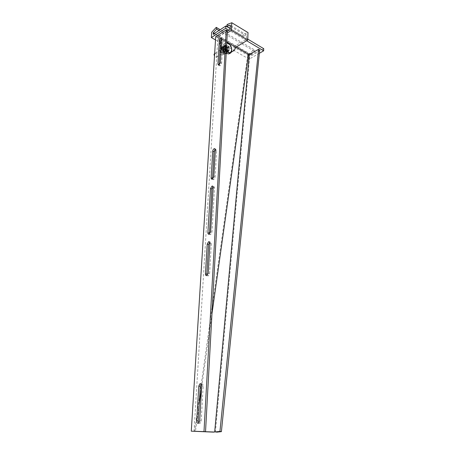 <?xml version="1.0" encoding="UTF-8"?>
<svg xmlns="http://www.w3.org/2000/svg" width="455" height="455" viewBox="0 0 455 455"><rect width="100%" height="100%" fill="white"/><g stroke="black" fill="none" stroke-linecap="round" stroke-linejoin="round"><path stroke-width="0.34" stroke-dasharray="2.27 1.71" d="M207.07 275.463L208.271 275.929L209.613 273.569L211.319 243.721C211.296 242.481 210.858 241.952 210 242.134L209.778 242.242M198.784 423.031L200.149 423.258L201.19 421.029L203.18 386.136C203.106 384.35 202.503 383.645 201.377 384.014L201.218 384.117M209.408 234.137L210.534 234.678L211.973 232.283L214.504 187.972C214.498 186.925 214.129 186.453 213.389 186.567L213.094 186.692M212.542 179.042L213.679 179.64L215.118 177.24L216.648 150.474L215.664 149.183L215.312 149.325M219.128 64.775L219.822 65.821L220.283 65.662L221.625 63.296L222.961 39.966L222.336 38.988L221.767 39.198M215.698 36.69L247.298 54.896L248.697 54.372L248.328 55.282L248.828 55.368L248.976 54.407L249.585 54.327L250.665 55.055L249.755 55.578L248.828 55.368M215.391 432.25L249.755 55.578M195.349 431.476L194.569 431.414L247.736 55.169L248.328 55.282M225.936 45.147L225.743 48.713L226.107 49.379L229.007 50.977L229.422 47.144L229.064 46.484L226.163 44.874L224.537 46.012L227.847 47.667L227.631 51.66L224.338 49.572L224.537 46.012L224.952 45.79L227.665 47.337L228.023 48.003L227.602 51.825L224.707 50.238L224.338 49.572L224.537 46.012L223.496 46.655L226.8 48.31L226.675 52.319L223.479 50.545L223.496 46.655M211.967 313.791L201.599 387.438M199.205 404.45L195.417 431.363M194.057 431.317L217.922 36.707L236.031 47.172M227.432 30.61L217.922 36.707M247.298 54.896L247.736 55.169M193.955 431.346L194.569 431.414M201.616 431.567L195.678 431.357M248.493 55.305L248.862 54.395M250.665 55.055L259.668 50.005M259.339 53.298L249.13 59.144L249.334 54.014L253.873 49.515L254.373 51.193L251.006 54.52L250.944 56.016L263.718 48.662M253.873 49.515L220.197 29.689M249.334 54.014L211.712 32.231M254.373 51.193L219.026 30.451M214.527 33.38L251.006 54.52M213.224 34.227L250.944 56.016M247.742 39.107L230.099 28.557M246.678 40.734L228.973 30.195M249.13 59.144L215.499 39.915M221.323 46.95L222.586 49.913L226.192 53.366M227.398 31.202L218.383 36.974L218.281 38.738L219.537 43.697L220.283 45.056M218.383 36.974L234.592 46.342L234.507 48.076L247.702 40.103M232.863 51.29L234.507 48.076M229.536 53.292L231.021 52.314M229.428 53.77L230.833 52.888M226.283 51.66L223.985 49.049L221.5 43.856M220.47 41.877L219.668 37.867L226.812 41.991M218.281 38.738L219.668 37.867M230.111 28.398L242.959 36.081L246.508 34.887L246.326 39.215L234.592 46.342M246.326 39.215L230.048 29.507M227.181 24.456L243.357 34.176L248.015 32.595M242.959 36.081L243.357 34.176M246.508 34.887L230.281 25.11M222.586 49.913L223.985 49.049M214.663 53.389L214.931 53.337C216.222 53.599 216.944 54.532 217.103 56.136L216.182 57.233L214.498 56.102M225.083 45.909L228.182 47.678L228.086 49.453L226.636 46.791L225.896 46.586L224.986 47.684L225.083 45.909L226.129 45.261L229.229 47.036L229.041 50.59L225.936 48.822L226.129 45.261M226.311 51.091C224.77 49.385 224.014 47.519 224.036 45.489C224.19 43.788 224.946 42.872 226.294 42.747L226.766 42.77M226.283 51.614C224.548 49.891 223.684 47.917 223.689 45.705C223.843 44.004 224.599 43.089 225.947 42.958C229.183 43.652 231.015 46.04 231.447 50.13L230.389 52.479M224.884 49.47L224.986 47.684L226.442 50.351L227.17 50.556L228.086 49.453L227.989 51.227L224.884 49.47L225.936 48.822M227.989 51.227L229.041 50.59M228.182 47.678L229.229 47.036M225.487 46.723L223.291 45.807C220.8 47.064 220.931 49.402 223.684 52.82L225.828 53.718C228.347 52.49 228.234 50.158 225.487 46.723M226.044 46.382L223.843 45.466C221.357 46.723 221.488 49.06 224.241 52.484L226.385 53.383C228.905 52.154 228.791 49.822 226.044 46.382M224.668 51.028L225.805 51.5C227.119 50.852 227.056 49.629 225.617 47.82L224.469 47.343C223.16 48.003 223.229 49.225 224.668 51.028M224.116 51.364L225.248 51.842C226.567 51.193 226.505 49.965 225.06 48.162L223.911 47.684C222.603 48.344 222.671 49.567 224.116 51.364M223.109 50.101L221.608 49.225C220.487 49.64 220.413 50.659 221.38 52.297L222.865 53.172C223.991 52.763 224.065 51.745 223.098 50.107L221.596 49.231C220.476 49.646 220.402 50.664 221.375 52.297L222.87 53.167C223.996 52.757 224.076 51.739 223.109 50.101M223.121 50.181L221.847 49.436C220.897 49.783 220.834 50.653 221.659 52.041L222.922 52.78C223.883 52.439 223.945 51.569 223.121 50.181M225.447 48.668C223.212 47.28 222.637 48.014 223.724 50.863C225.959 52.24 226.533 51.512 225.447 48.668M223.712 50.784C222.882 49.39 222.944 48.52 223.9 48.173L225.174 48.924C225.999 50.317 225.936 51.188 224.975 51.534L223.712 50.784M224.201 53.218L221.761 50.124L219.816 51.324L220.01 47.997L222.626 47.769L225.037 50.835L226.988 49.646L226.806 52.968L224.201 53.218L222.245 54.401L223.354 54.395L224.747 52.609L224.855 54.145L226.806 52.968M225.037 50.835L224.747 52.609L223.632 49.424L221.119 48.008L219.714 49.783L220.834 52.985L222.245 54.401M224.855 54.145L223.354 54.395L220.834 52.985L219.816 51.324M221.761 50.124L221.955 46.791L223.468 46.552L224.571 46.569L226.988 49.646M220.01 47.997L221.955 46.791M222.626 47.769L224.571 46.569M225.981 47.985L227.102 51.182L225.708 52.968L223.183 51.551L222.063 48.332L223.468 46.552L225.981 47.985M209.613 273.569L208.214 273.199M201.19 421.029L199.66 420.915M211.973 232.283L210.614 231.845M215.118 177.24L213.804 176.722M221.625 63.296L220.413 62.636M222.961 39.966L221.767 39.272M216.648 150.474L215.357 149.923M214.504 187.972L213.179 187.471M203.18 386.136L201.684 385.959M211.319 243.721L209.948 243.3M225.743 48.713L223.297 50.209M224.525 49.902L223.479 50.545M227.631 51.66L226.584 52.297M229.235 50.698L226.789 52.183M229.422 47.144L226.982 48.639M227.847 47.667L226.8 48.31M224.747 45.898L223.701 46.547M222.586 49.874L223.985 49.009M222.296 48.73L223.695 47.866M229.815 52.979L231.18 52.16M219.537 43.697L220.396 43.157M224.952 45.79L226.351 44.926M227.665 47.337L229.064 46.484M227.426 51.773L228.825 50.926M224.707 50.238L226.107 49.379M208.271 275.929L206.871 275.565M200.149 423.258L198.619 423.15M210.534 234.678L209.175 234.251M222.336 38.988L221.642 38.59M219.822 65.821L218.61 65.162M215.664 149.183L215.164 148.967M213.549 179.685L212.235 179.173M213.389 186.567L212.957 186.402M201.377 384.014L201.093 383.98M210 242.134L209.653 242.026M227.722 51.688L226.675 52.319M224.651 45.875L223.61 46.518M224.764 45.739L226.163 44.874M227.602 51.825L229.007 50.977M214.931 53.337L225.896 46.586M226.294 42.747L225.947 42.958M216.182 57.233L227.17 50.556M223.291 45.807L223.843 45.466M225.248 51.842L225.805 51.5M223.911 47.684L224.469 47.343M225.828 53.718L226.385 53.383M221.847 49.436L223.9 48.173M222.922 52.78L224.975 51.534"/><path stroke-width="0.68" d="M206.706 275.622L208.214 273.199L209.948 243.3C209.926 242.066 209.488 241.537 208.635 241.713L207.213 244.102L205.444 273.87C205.455 275.11 205.876 275.696 206.706 275.622M198.039 423.332L198.619 423.15L199.66 420.915L201.684 385.959C201.611 384.168 201.008 383.463 199.881 383.832L198.772 386.096L196.708 420.869C196.708 422.348 197.151 423.167 198.039 423.332M209.135 234.262L210.614 231.845L213.179 187.471C213.179 186.419 212.809 185.953 212.07 186.061L210.523 188.501L207.895 232.698C207.901 233.876 208.316 234.393 209.135 234.262M212.366 179.128L213.804 176.722L215.357 149.923L214.379 148.631C213.48 148.984 212.934 149.803 212.741 151.094L211.154 177.797C211.154 178.815 211.518 179.276 212.235 179.173L212.366 179.128M219.065 65.002L220.413 62.636L221.767 39.272L221.141 38.3C220.174 38.59 219.56 39.431 219.299 40.836L217.911 64.121L218.61 65.162L219.065 65.002M214.117 432.017L201.616 431.567M213.736 432.136L195.639 431.368M191.282 431.181L205.529 431.698L203.988 431.607L226.243 29.905L215.698 36.69L191.282 431.181L203.988 431.607M195.206 431.385L195.525 431.363M248.493 54.355L211.967 313.791M201.599 387.438L199.205 404.45M236.031 47.172L248.345 54.287M205.529 431.698L227.432 30.61L226.243 29.905M209.778 242.242L208.583 244.517L206.843 274.24L207.07 275.463M201.218 384.117L200.268 386.272L198.232 420.983L198.784 423.031M213.094 186.692L211.842 188.996L209.408 234.137M215.312 149.325L214.032 151.646L212.542 179.042M221.767 39.198L220.493 41.519L219.128 64.775L217.911 64.121M249.283 54.492L214.675 432.005M249.585 54.327L258.588 49.265L259.668 50.005L221.403 431.653L216.517 432.182M258.588 49.265L219.941 431.403L221.403 431.653M219.941 431.403L215.056 431.937M228.973 30.195L225.725 28.267L225.851 26.015L213.224 34.227L213.321 32.68L214.527 33.38M220.197 29.689L216.25 27.363L211.712 32.231L211.37 37.555L225.725 28.267M219.026 30.451L216.688 29.08L213.321 32.68M216.688 29.08L216.25 27.363M246.678 40.734L263.65 50.829L263.718 48.662L247.742 39.107M230.099 28.557L225.851 26.015M215.499 39.915L211.37 37.555M263.65 50.829L259.339 53.298M220.283 45.056L221.323 46.95M231.021 52.314L234.262 50.448L231.22 52.137L230.827 52.928L229.849 53.098L226.283 51.66M229.428 53.73L229.536 53.292M226.192 53.366L228.444 53.946L230.827 52.928M221.5 43.856L220.47 41.877M226.812 41.991L235.906 47.246L234.262 50.448M235.906 47.246L247.702 40.114L231.402 30.388L227.301 32.999L231.402 30.377L231.8 22.75L248.015 32.595L247.702 40.114M230.111 28.398L226.766 26.396L230.281 25.11L230.048 29.507L227.398 31.202M226.766 26.396L227.181 24.456L231.8 22.75M214.498 56.102L214.015 54.429L214.663 53.389M226.766 42.77C229.803 43.799 231.481 46.182 231.8 49.919C231.646 51.654 230.878 52.575 229.485 52.689L226.311 51.091M230.389 52.479L229.138 52.899L226.283 51.614M220.493 41.519L219.299 40.836M214.032 151.646L212.741 151.094M212.468 178.309L211.154 177.797M211.842 188.996L210.523 188.501M209.255 233.125L207.895 232.698M198.232 420.983L196.708 420.869M200.268 386.272L198.772 386.096M206.843 274.24L205.444 273.87M208.583 244.517L207.213 244.102M220.396 43.157L220.931 42.821M221.642 38.59L221.141 38.3M215.164 148.967L214.379 148.631M212.957 186.402L212.07 186.061M201.093 383.98L199.881 383.832M209.653 242.026L208.635 241.713M228.444 53.946L229.849 53.098M229.485 52.689L229.138 52.899"/></g></svg>

